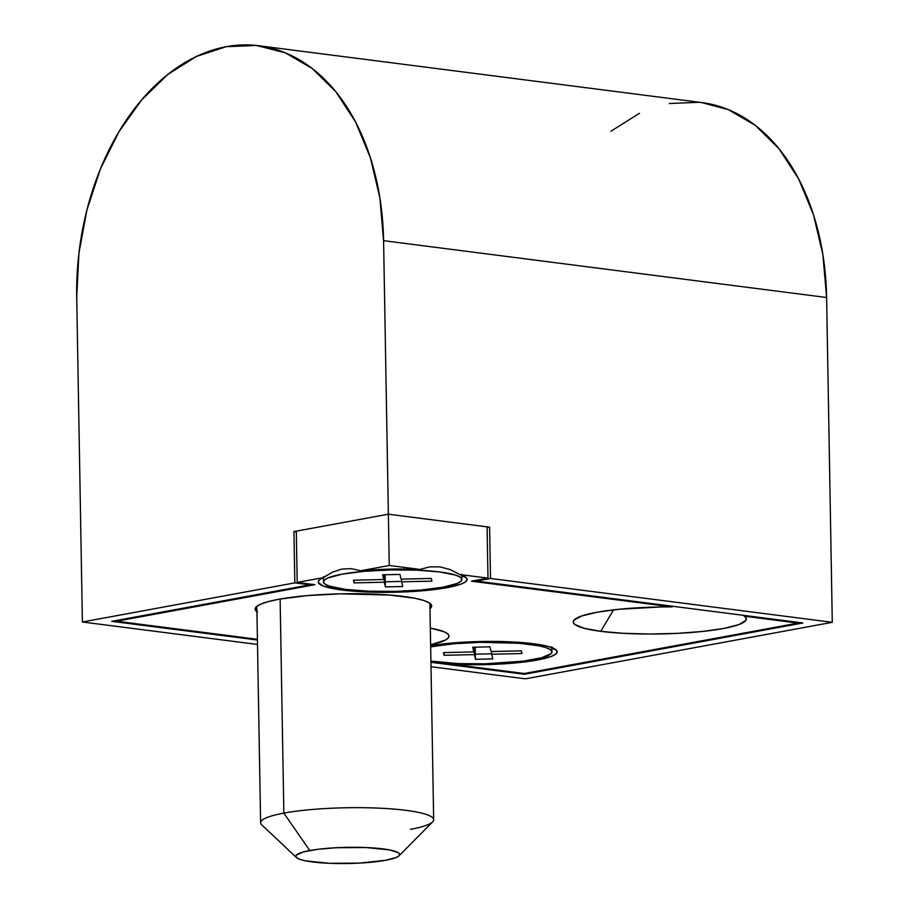 <?xml version="1.0" encoding="UTF-8"?>
<svg xmlns="http://www.w3.org/2000/svg" width="909" height="909" viewBox="0 0 909 909"><rect width="100%" height="100%" fill="white"/><g stroke="black" fill="none" stroke-linecap="round" stroke-linejoin="round"><path stroke-width="1.36" d="M802.931 622.972L524.391 674.273L524.379 673.489L524.391 674.273L430.923 662.286L524.391 674.273L802.931 622.972L476.35 581.078L802.931 622.972M701.6 102.547L728.314 109.625L755.197 125.283L778.922 148.633L798.602 178.8L813.441 214.615L822.906 254.69L826.611 297.504L832.28 622.313L490.519 578.465L832.28 622.313L525.413 678.83L431.002 666.717L525.413 678.83L832.28 622.313L826.611 297.504L383.587 240.669L388.359 514.199L293.937 531.583L294.834 582.874L310.026 584.817L310.014 584.078L310.026 584.817L111.739 621.336L257.417 640.027L111.739 621.336L310.026 584.817L294.834 582.874L82.389 621.995L257.497 644.458L82.389 621.995L76.72 297.186A225.023 152.019 97.3 0 1 258.781 45.745A225.023 152.019 97.3 0 1 383.587 240.669L826.611 297.504A225.023 152.019 -82.7 0 0 701.816 102.569L258.781 45.745M490.519 578.465L476.35 581.078L476.339 580.294L476.35 581.078L490.519 578.465L489.621 527.186L490.519 578.465M388.359 514.199L489.621 527.186L487.099 527.652L489.621 527.186L388.359 514.199L296.3 531.151L297.198 582.43L296.3 531.151L388.359 514.199L389.257 565.478L360.668 570.75L390.075 569.125L419.913 569.409L389.257 565.478L383.587 240.669L379.882 197.855L370.418 157.78L355.567 121.965L335.898 91.798L312.162 68.448L285.278 52.79L256.281 45.45L226.273 46.689L196.412 56.472L167.847 74.424L141.69 99.842L118.92 131.771L100.422 168.96L86.912 209.99L78.913 253.293L76.72 297.186L82.389 621.995L294.834 582.874L293.937 531.583L388.359 514.199L487.088 526.856L487.985 578.147L487.088 526.856L388.359 514.199M610.882 131.26L639.436 113.307M669.297 103.524L699.305 102.285M296.311 531.89L293.937 531.583L296.311 531.89M430.332 628.119A86.548 13.487 -1 0 1 447.898 634.028A86.548 13.487 -1 0 1 430.627 644.799L445.467 640.061L448.296 637.925L448.989 635.777L447.512 633.687L443.91 631.687L430.332 628.119M600.758 631.335L613.586 609.848L600.758 631.335L583.998 628.267L574.749 624.426L573.272 622.335L573.965 620.188L581.692 615.984L597.19 612.223L618.893 609.28L672.887 606.292L671.944 606.905L471.464 581.192L671.944 606.905A86.548 13.487 -1 0 0 574.283 619.836A86.548 13.487 -1 0 0 600.758 631.335A86.548 13.487 -1 0 0 700.555 631.664A86.548 13.487 -1 0 0 745.187 616.847A86.548 13.487 -1 0 0 744.391 616.2L798.034 623.085L798.022 622.347L798.034 623.085L524.22 673.512L450.75 664.093L448.705 663.047L450.75 664.093L524.22 673.512L798.034 623.085L744.391 616.2L746.187 618.279L745.823 620.427L738.71 624.642L723.757 628.46L702.441 631.471L676.887 633.391L649.64 634.028L623.392 633.323L600.758 631.335M743.414 615.336L744.391 616.2M533.492 643.731A74.424 11.601 -1 0 1 556.194 649.958A74.424 11.601 -1 0 1 527.413 661.593A74.424 11.601 -1 0 1 450.75 664.093L489.235 664.513L525.925 661.786L550.684 656.65L554.967 654.628L557.001 652.571L556.694 650.526L549.229 646.731L542.287 645.106L511.449 641.879L472.68 641.754L447.717 643.436L430.639 645.674A74.424 11.601 -1 0 1 533.492 643.731M341.92 590.021L342.557 588.964L341.92 590.021L323.354 586.066L318.457 582.783L318.468 581.056L320.138 579.317L332.546 572.136L341.977 569.045L351.476 568.67L360.668 570.75L389.257 565.478L419.913 569.409L429.639 566.909L439.797 566.841L449.944 569.5L459.852 574.533A74.424 11.601 -1 0 1 466.124 577.556A74.424 11.601 -1 0 1 427.741 590.305A74.424 11.601 -1 0 1 341.92 590.021A74.424 11.601 -1 0 1 319.15 580.124A74.424 11.601 -1 0 1 323.422 577.601L297.198 582.43L323.422 577.601L332.546 572.136L341.977 569.045L351.476 568.67L360.668 570.75A74.424 11.601 -1 0 1 419.913 569.409L429.639 566.909L439.797 566.841L449.944 569.5L459.852 574.533L487.985 578.147L471.464 581.192L487.985 578.147L459.852 574.533L466.726 578.26L466.885 580.26L464.84 582.271L460.636 584.237L446.33 587.793L425.685 590.498L388.291 592.327L363.373 591.827L341.92 590.021M256.929 611.757A88.275 13.749 -1 0 1 255.145 609.087A88.275 13.749 -1 0 1 308.106 595.531A88.275 13.749 -1 0 1 403.607 596.452A88.275 13.749 -1 0 1 431.673 605.996A88.275 13.749 -1 0 1 429.991 608.746L431.627 605.553L429.321 602.928L423.73 600.463L415.038 598.281L389.859 595.054L340.33 593.85L306.81 595.645L278.858 599.258L268.36 601.576L260.735 604.133L256.293 606.814L255.202 609.53L257.497 612.155M257.406 639.288L116.636 621.222L116.625 620.438L116.636 621.222L314.912 584.703L297.198 582.43L314.912 584.703L116.636 621.222L257.406 639.288M399.028 855.801L432.627 821.861A86.548 13.487 179 0 0 385.018 808.465A86.548 13.487 179 0 0 283.858 813.112L309.764 850.551A51.927 8.09 -1 0 1 370.463 847.756A51.927 8.09 -1 0 1 399.028 855.801A51.927 8.09 -1 0 1 385.711 860.289L396.369 857.426L398.983 855.846L399.63 854.255L398.278 852.71L389.87 849.972L365.918 847.529L335.841 847.745L317.4 849.37L303.583 851.915L296.493 854.994L295.857 856.585L297.209 858.141L300.493 859.584L305.606 860.868L329.558 863.311L359.646 863.096L385.711 860.289A51.927 8.09 -1 0 1 332.66 863.425A51.927 8.09 -1 0 1 296.493 857.596A51.927 8.09 -1 0 1 309.764 850.551L283.858 813.112A86.548 13.487 -1 0 1 378.746 808.135A86.548 13.487 -1 0 1 433.673 819.725A86.548 13.487 -1 0 1 410.436 829.349M280.12 599.031L283.858 813.112L280.12 599.031M256.838 606.337L260.61 822.736A86.548 13.487 -1 0 1 283.858 813.112A86.548 13.487 179 0 0 261.735 824.849L296.493 857.596M461.863 579.113L461.795 575.192L461.863 579.113L460.999 581.237L457.522 583.339L443.308 587.169L421.39 589.998L395.097 591.407L368.429 591.191L345.465 589.362L329.683 586.214L325.286 584.294L323.49 582.226A69.232 10.783 -1 0 1 323.445 581.874A69.232 10.783 -1 0 1 391.37 569.909A69.232 10.783 -1 0 1 461.863 579.113A69.232 10.783 -1 0 1 461.897 579.465A69.232 10.783 -1 0 1 393.983 591.429A69.232 10.783 -1 0 1 323.49 582.226L324.343 580.101L327.831 577.999L342.045 574.17L363.964 571.341L390.256 569.932L416.913 570.148L439.888 571.977L455.67 575.124L460.056 577.045L461.863 579.113M399.96 574.431L382.666 574.818L383.723 579.522L353.453 580.203L354.055 582.885L384.325 582.203L385.382 586.907L402.687 586.521L401.619 581.817L431.889 581.135L431.286 578.454L401.017 579.135L399.96 574.431L382.666 574.818L383.723 579.522L383.643 574.806L383.723 579.522L353.453 580.203L354.055 582.885L354.01 580.192L354.055 582.885L384.325 582.203L385.382 586.907L385.302 581.783L401.619 581.408L385.302 581.783L385.064 574.772L385.382 586.907L402.687 586.521L401.619 581.817L431.889 581.135L431.286 578.454L401.017 579.135L399.96 574.431M401.573 579.124L401.619 581.817L401.573 579.124M384.2 574.783L384.325 582.203L384.2 574.783M480.316 642.333A69.232 10.783 -1 0 1 551.968 651.867A69.232 10.783 -1 0 1 485.156 663.82L458.5 663.593L430.911 661.104A69.232 10.783 -1 0 0 485.156 663.82L523.186 661.138L541.605 657.752L551.07 653.639L551.922 651.514L550.127 649.458L545.73 647.526L538.923 645.81L519.164 643.277L480.316 642.333L480.304 641.527L480.316 642.333L454.023 643.742L430.661 646.856A69.232 10.783 -1 0 1 480.316 642.333M521.959 653.537L521.357 650.855L491.087 651.537L490.031 646.833L472.725 647.231L473.794 651.923L443.524 652.605L444.126 655.287L474.396 654.605L475.452 659.309L492.746 658.923L491.689 654.219L521.959 653.537L521.357 650.855L491.087 651.537L490.031 646.833L472.725 647.231L473.794 651.923L443.524 652.605L444.126 655.287L444.081 652.594L444.126 655.287L474.396 654.605L475.452 659.309L475.362 654.185L491.678 653.81L475.362 654.185L475.134 647.174L475.452 659.309L492.746 658.923L491.689 654.219L521.959 653.537M491.644 651.526L491.689 654.219L491.644 651.526M474.259 647.197L474.396 654.605L474.259 647.197M473.703 647.208L473.794 651.923L473.703 647.208M429.9 603.326L433.673 819.725M323.445 581.874L323.354 576.749M461.897 579.465L461.806 574.329M551.968 651.867L551.877 646.731"/></g></svg>
